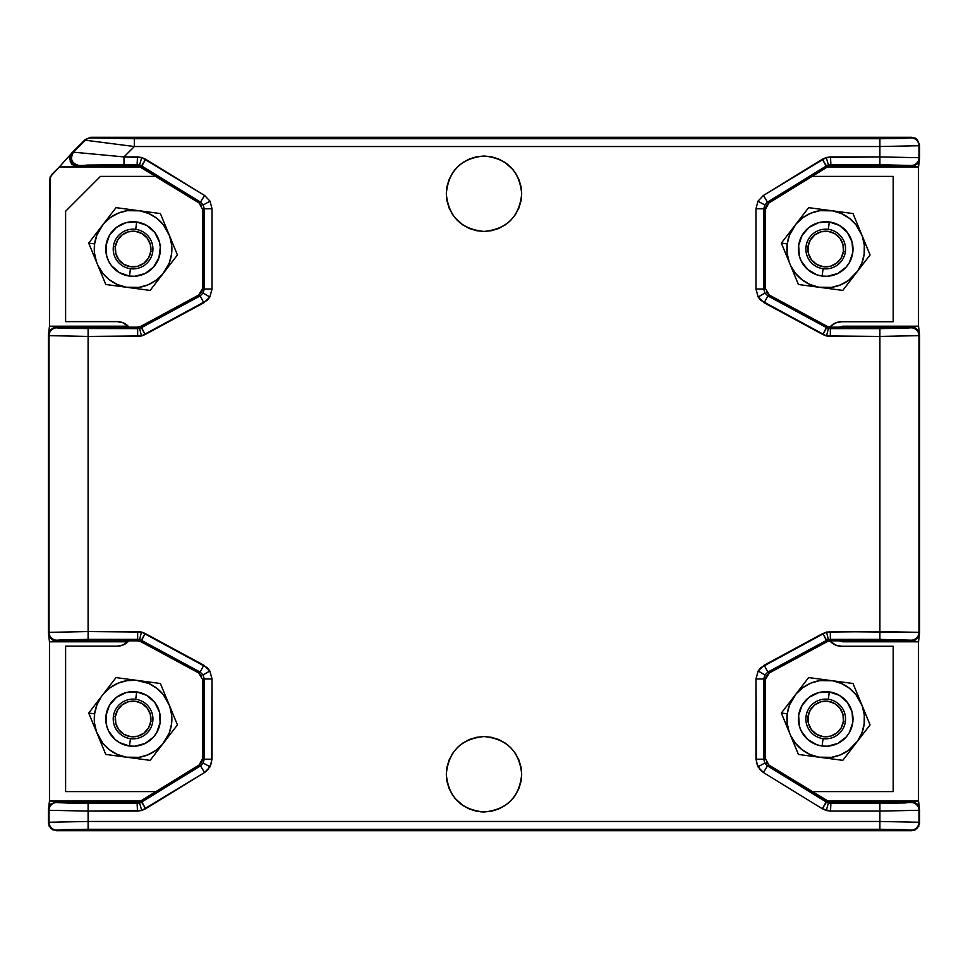 <?xml version="1.0" encoding="UTF-8"?>
<svg xmlns="http://www.w3.org/2000/svg" width="968" height="968" viewBox="0 0 968 968"><rect width="100%" height="100%" fill="white"/><g stroke="black" fill="none" stroke-linecap="round" stroke-linejoin="round"><path stroke-width="1.45" d="M842.813 640.828A7.647 7.647 0 0 0 843.418 640.852A7.647 7.647 0 0 1 842.813 640.828L843.418 640.852A7.647 7.647 0 0 1 843.406 640.852L843.418 641.796L843.418 640.852L911.783 640.852M457.332 220.389L452.649 214.678L449.164 208.156L447.022 201.09L446.296 193.733C448.547 170.852 461.119 158.28 484 156.017C506.881 158.28 519.453 170.852 521.704 193.733L520.978 201.09L518.836 208.156L515.351 214.678L510.668 220.389A37.704 37.704 0 0 0 510.668 220.389L504.945 225.084L498.435 228.569L491.357 230.711L484 231.437L476.643 230.711L469.565 228.569L463.055 225.084L454.863 217.667M457.332 800.935L452.649 795.224L449.164 788.702L447.022 781.624L446.296 774.267C448.547 751.386 461.119 738.826 484 736.563C506.881 738.826 519.453 751.386 521.704 774.267L520.978 781.624L518.836 788.702L515.351 795.224L510.668 800.935A37.704 37.704 0 0 0 510.668 800.935L504.957 805.618L498.435 809.103L491.357 811.257L484 811.983L476.643 811.257L469.565 809.103L463.055 805.618L454.863 798.201M911.832 640.804L918.523 641.796L843.418 641.796L839.438 640.828A8.603 8.603 0 0 0 843.418 641.796L918.523 641.796L911.953 640.816M766.329 292.179L769.33 295.058L826.987 326.24L769.33 295.058L767.878 295.918L826.624 327.68L826.987 326.24L830.701 327.172L911.783 327.148L843.418 327.148L843.418 326.204A8.603 8.603 0 0 0 839.438 327.172L843.418 326.204L843.418 327.148A7.647 7.647 0 0 0 843.406 327.148L911.783 327.148L830.701 327.172L830.338 328.624L828.426 328.382L826.503 335.956L830.338 336.44L830.338 328.624L826.624 327.68L822.909 334.553L826.503 335.956L828.426 328.382L767.878 295.918L764.889 293.05L758.174 297.043L764.163 302.79L767.878 295.918L764.889 293.05L763.788 289.045L755.972 289.045L758.174 297.043L764.889 293.05L763.788 289.045L763.788 208.786L764.78 204.974L757.956 201.162L755.972 208.786L763.788 208.786L764.78 204.974L767.503 202.131L763.413 195.476L757.956 201.162L764.78 204.974L767.503 202.131L828.402 165.02L826.273 157.494L822.34 159.224L826.43 165.879L830.532 164.717L830.532 156.913L826.273 157.494L828.402 165.02L879.9 164.717L911.142 165.516A7.817 7.804 -45 0 0 918.947 157.711L918.947 145.744L879.9 146.531L879.9 156.913L918.947 157.711L879.9 156.913L879.9 164.717L879.9 156.913L830.532 156.913L830.943 166.169L826.841 167.331L822.34 159.224L763.413 195.476L767.503 202.131L768.955 202.941L765.228 209.584L763.788 208.786L755.972 208.786L755.972 289.045L763.788 289.045L765.228 288.186L769.33 295.058L767.878 295.918L764.163 302.79L822.909 334.553L826.987 326.24L830.701 327.172L830.338 336.44L879.9 336.44L879.9 328.624L830.338 328.624L879.9 328.624L879.9 336.44L918.947 335.642A7.817 7.804 -135 0 0 911.142 327.825L879.9 328.624L908.529 328.14L911.783 327.172L911.142 327.825A7.817 7.804 45 0 1 918.947 335.642L879.9 336.44L879.9 639.376L911.142 640.175A7.817 7.804 -45 0 0 918.947 632.358L830.338 631.56L822.909 633.447L826.624 640.32L828.426 639.618L826.503 632.043L828.426 639.618L830.338 639.376L830.338 631.56L830.338 639.376L879.9 639.376L879.9 631.56L918.947 632.358L918.947 335.642L919.6 334.989L917.313 329.459L913.151 327.293M201.671 675.821L198.67 672.941L141.013 641.76L198.67 672.941L200.122 672.082L141.376 640.32L141.013 641.76L137.299 640.828L56.217 640.852L124.582 640.852L124.582 641.796A8.603 8.603 0 0 0 128.562 640.828L124.582 641.796L124.582 640.852A7.647 7.647 0 0 0 124.594 640.852L56.217 640.852L137.299 640.828L137.662 639.376L139.573 639.618L141.497 632.043L137.662 631.56L137.662 639.376L141.376 640.32L145.091 633.447L141.497 632.043L139.573 639.618L200.122 672.082L203.111 674.95L209.826 670.957L203.837 665.21L200.122 672.082L203.111 674.95L204.212 678.955L212.028 678.955L209.826 670.957L203.111 674.95L204.212 678.955L204.212 759.215L203.219 763.026L210.044 766.837L212.028 759.215L204.212 759.215L203.219 763.026L200.497 765.87L204.587 772.524L210.044 766.837L203.219 763.026L200.497 765.87L139.598 802.98L141.727 810.506L145.66 808.776L141.57 802.121L137.468 803.283L137.468 811.087L141.727 810.506L139.598 802.98L88.1 803.283L56.858 802.484A7.817 7.804 135 0 0 49.053 810.289L49.053 822.255L88.1 821.469L88.1 811.087L49.053 810.289L88.1 811.087L88.1 803.283L88.1 811.087L137.468 811.087L137.057 801.831L141.159 800.669L145.66 808.776L204.587 772.524L200.497 765.87L199.045 765.059L202.772 758.416L204.212 759.215L212.028 759.215L212.028 678.955L204.212 678.955L202.772 679.814L198.67 672.941L200.122 672.082L203.837 665.21L145.091 633.447L141.013 641.76L137.299 640.828L137.662 631.56L88.1 631.56L88.1 639.376L137.662 639.376L88.1 639.376L88.1 631.56L49.053 632.358A7.817 7.804 45 0 0 56.858 640.175L88.1 639.376L59.471 639.86L56.217 640.828L56.858 640.175A7.817 7.804 -135 0 1 49.053 632.358L88.1 631.56L88.1 336.44L49.053 335.642L49.053 632.358L48.4 633.011L50.687 638.541L54.849 640.707M56.217 327.148L124.582 327.148A7.647 7.647 0 0 1 124.594 327.148L124.582 326.204L124.582 327.148L56.217 327.148L124.582 327.148A7.647 7.647 0 0 1 125.187 327.172L124.582 327.148M842.813 327.172A7.647 7.647 0 0 1 843.418 327.148A7.647 7.647 0 0 0 842.813 327.172L843.418 327.148M56.168 327.196L49.477 326.204L124.582 326.204L128.562 327.172A8.603 8.603 0 0 0 124.582 326.204L49.477 326.204L56.047 327.184M911.953 327.184L918.523 326.204L843.418 326.204L918.523 326.204L911.832 327.196M912.4 801.855L918.523 800.947L827.325 800.947L918.523 800.947L911.832 801.94M140.675 800.947L49.477 800.947L55.587 801.855L49.477 800.947L140.675 800.947M56.047 640.816L49.477 641.796L124.582 641.796L49.477 641.796L49.477 800.947L49.477 641.796L56.168 640.804M911.832 166.06L918.523 167.053L827.325 167.053L918.523 167.053L912.413 166.145M918.523 167.053L918.523 326.204L918.523 167.053L919.31 160.458M918.523 641.796L918.523 800.947L918.523 641.796L919.467 633.919M71.62 164.173L76.545 166.097L71.995 163.725M140.675 167.053L59.217 167.053L50.082 177.035L49.477 326.204L49.477 180.024L51.764 174.506L59.217 167.053L140.675 167.053M49.477 641.796L48.533 633.919M76.46 166.109L59.217 167.053L76.545 166.097M510.668 747.611L515.351 753.322L518.836 759.844L520.978 766.91L521.704 774.267C519.453 797.148 506.881 809.72 484 811.983C461.119 809.72 448.547 797.148 446.296 774.267L447.022 766.91L449.164 759.844L452.649 753.322L457.332 747.611A37.704 37.704 0 0 0 457.332 747.611L463.055 742.916L469.565 739.431L476.643 737.289L484 736.563L491.357 737.289L498.435 739.431L504.945 742.916L510.668 747.611M510.668 167.065L515.351 172.776L518.836 179.298L520.978 186.376L521.704 193.733C519.453 216.614 506.881 229.174 484 231.437C461.119 229.174 448.547 216.614 446.296 193.733L447.022 186.376L449.164 179.298L452.649 172.776L457.332 167.065A37.704 37.704 0 0 0 457.332 167.065L463.043 162.382L469.565 158.897L476.643 156.743L484 156.017L491.357 156.743L498.435 158.897L504.945 162.382L513.137 169.799M70.858 154.13L59.217 167.053L70.894 154.081M507.897 164.56L504.945 162.382M460.054 164.596L457.344 167.065M454.839 169.823L452.649 172.776M460.102 222.894L463.055 225.084M507.946 222.858L510.668 220.389M507.897 745.106L504.945 742.916M460.054 745.142L457.332 747.611M460.102 803.44L463.055 805.618M480.334 811.801L484 811.983M507.946 803.404L510.656 800.935M513.161 798.176L515.351 795.224M125.187 640.828A7.647 7.647 0 0 1 124.582 640.852L125.199 640.828M918.947 822.255L918.947 810.289L879.9 811.087L879.9 821.469L918.947 822.255L879.9 821.469L879.9 829.274L911.142 830.072A7.817 7.804 -45 0 0 918.947 822.255L919.6 822.909L919.6 809.647L917.313 804.118L911.783 801.831L830.943 801.831L830.532 803.283L828.402 802.98L826.273 810.506L830.532 811.087L830.532 803.283L826.43 802.121L822.34 808.776L826.273 810.506L828.402 802.98L767.503 765.87L764.78 763.026L757.956 766.837L763.413 772.524L767.503 765.87L764.78 763.026L763.788 759.215L755.972 759.215L757.956 766.837L764.78 763.026L763.788 759.215L763.788 678.955L764.889 674.95L758.174 670.957L755.972 678.955L763.788 678.955L764.889 674.95L767.878 672.082L764.163 665.21L758.174 670.957L764.889 674.95L767.878 672.082L826.624 640.32L830.338 639.376L830.701 640.828L826.987 641.76L822.909 633.447L764.163 665.21L767.878 672.082L769.33 672.941L765.228 679.814L763.788 678.955L755.972 678.955L755.972 759.215L763.788 759.215L765.228 758.416L768.955 765.059L767.503 765.87L763.413 772.524L822.34 808.776L826.841 800.669L830.943 801.831L830.532 811.087L879.9 811.087L879.9 803.283L830.532 803.283L879.9 803.283L879.9 811.087L918.947 810.289A7.817 7.804 -135 0 0 911.142 802.484L879.9 803.283L905.588 802.932L911.783 801.831L911.142 802.484A7.817 7.804 45 0 1 918.947 810.289L919.6 809.647L918.947 810.289L918.947 822.255A7.817 7.804 135 0 1 911.142 830.072L911.783 830.725L917.313 828.439L919.6 822.909L918.947 822.255M123.989 156.913L134.358 146.531L85.45 140.215L73.483 152.182L123.989 156.913L123.989 164.717L139.598 165.02L141.727 157.494L137.468 156.913L137.468 164.717L141.57 165.879L145.66 159.224L141.727 157.494L139.598 165.02L200.497 202.131L203.219 204.974L210.044 201.162L204.587 195.476L200.497 202.131L203.219 204.974L204.212 208.786L212.028 208.786L210.044 201.162L203.219 204.974L204.212 208.786L204.212 289.045L203.111 293.05L209.826 297.043L212.028 289.045L204.212 289.045L203.111 293.05L200.122 295.918L203.837 302.79L209.826 297.043L203.111 293.05L200.122 295.918L139.573 328.382L141.497 335.956L145.091 334.553L141.376 327.68L137.662 328.624L137.662 336.44L141.497 335.956L139.573 328.382L56.858 327.825A7.817 7.804 135 0 0 49.053 335.642L88.1 336.44L88.1 328.624L88.1 336.44L137.662 336.44L137.299 327.172L141.013 326.24L145.091 334.553L203.837 302.79L200.122 295.918L198.67 295.058L202.772 288.186L204.212 289.045L212.028 289.045L212.028 208.786L204.212 208.786L202.772 209.584L199.045 202.941L200.497 202.131L204.587 195.476L145.66 159.224L141.159 167.331L137.057 166.169L137.468 156.913L123.989 156.913L73.483 152.182C69.744 158.933 71.584 163.386 79.001 165.516L123.989 164.717L123.989 156.913L141.727 157.494L204.587 195.476L210.044 201.162L212.028 208.786L212.028 289.045L209.826 297.043L207.213 300.322L141.497 335.956L88.1 336.44L88.1 631.56L141.497 632.043L207.213 667.678L209.826 670.957L212.028 678.955L211.52 763.159L207.684 770.032L204.587 772.524L141.727 810.506L88.1 811.087L88.1 829.274L879.9 829.274L879.9 821.469L88.1 821.469L49.053 822.255A7.817 7.804 45 0 0 56.858 830.072L88.1 829.274L88.1 821.469L879.9 821.469L879.9 811.087L830.532 811.087L822.34 808.776L763.413 772.524L760.316 770.032L756.48 763.159L755.972 678.955L758.174 670.957L760.788 667.678L826.503 632.043L879.9 631.56L879.9 336.44L826.503 335.956L760.788 300.322L758.174 297.043L755.972 289.045L755.972 208.786L757.956 201.162L763.413 195.476L826.273 157.494L879.9 156.913L879.9 146.531L918.947 145.744A7.817 7.804 -135 0 0 911.142 137.928L879.9 138.727L879.9 146.531L879.9 138.727L134.358 138.727L90.968 137.928A7.817 7.804 157.5 0 0 85.45 140.215L85.462 140.227A7.817 7.804 -45 0 1 90.98 137.94A7.817 7.804 135 0 0 85.462 140.227L134.358 146.531L134.358 138.727L134.358 146.531L879.9 146.531L134.358 146.531L123.989 156.913M911.142 640.175L830.338 639.376L830.701 640.828L911.783 640.828L911.142 640.175L911.783 640.828L917.313 638.541L919.6 633.011L919.6 334.989L918.947 335.642L918.947 632.358L919.6 633.011L918.947 632.358A7.817 7.804 135 0 1 911.142 640.175M826.624 640.32L767.878 672.082L769.33 672.941L826.987 641.76L826.624 640.32M763.788 678.955L763.788 759.215L765.228 758.416L765.228 679.814L763.788 678.955M767.503 765.87L826.43 802.121L826.841 800.669L768.955 765.059L767.503 765.87M88.1 829.274L62.412 829.624L56.217 830.725L911.783 830.725L905.588 829.624L879.9 829.274L88.1 829.274M56.858 830.072A7.817 7.804 -135 0 1 49.053 822.255L48.4 822.909L50.687 828.439L56.217 830.725L56.858 830.072M49.053 822.255L49.053 810.289L48.4 809.647L48.4 822.909L49.053 822.255M49.029 806.574L50.687 804.118L48.4 809.647L49.053 810.289A7.817 7.804 -45 0 1 56.858 802.484L56.217 801.831L50.687 804.118L56.217 801.831L57.596 802.641L71.003 803.15L137.468 803.283L137.057 801.831L56.217 801.831L139.186 801.54M141.122 800.693L141.57 802.121L200.497 765.87L199.045 765.059L141.159 800.669L199.045 765.059L201.78 762.227L202.772 758.416L204.212 759.215L204.212 678.955L202.772 679.814L202.772 758.416L202.772 679.802M49.053 632.358L49.053 335.642L48.4 334.989L48.4 633.011L49.053 632.358M49.029 331.915L50.687 329.459L48.4 334.989L49.053 335.642A7.817 7.804 -45 0 1 56.858 327.825L56.217 327.172L50.687 329.459L56.217 327.172L57.596 327.983L71.003 328.491L137.662 328.624L137.299 327.172L56.217 327.172L137.299 327.172L141.013 326.24L141.376 327.68L200.122 295.918L198.67 295.058L141.013 326.24L198.67 295.058L201.671 292.179L202.772 288.186L204.212 289.045L204.212 208.786L202.772 209.584L202.772 288.186L202.772 209.572M200.497 202.131L141.57 165.879L141.159 167.331L199.045 202.941L200.497 202.131M123.989 164.717L87.289 165.068L77.44 166.169L137.057 166.169L137.468 164.717L123.989 164.717M79.001 165.516C71.584 163.386 69.744 158.933 73.483 152.182L71.91 152.835L70.216 161.353C71.317 164.185 73.725 165.782 77.44 166.169L79.001 165.516M73.483 152.182L85.45 140.215L85.184 139.561L71.91 152.835L73.483 152.182M85.45 140.215A7.817 7.804 -22.5 0 1 90.968 137.928L90.702 137.274L85.184 139.561L85.45 140.215M90.968 137.928L134.358 138.727L879.9 138.727L905.588 138.376L911.783 137.274L90.702 137.274L90.968 137.928M914.857 137.904L917.313 139.561L911.783 137.274L911.142 137.928A7.817 7.804 45 0 1 918.947 145.744L919.6 145.091L917.313 139.561L919.6 145.091L918.947 145.744L918.947 157.711L919.6 158.353L919.6 145.091L919.6 158.353L918.947 157.711A7.817 7.804 135 0 1 911.142 165.516L911.783 166.169L917.313 163.882L919.479 159.72M911.142 165.516L830.532 164.717L830.943 166.169L911.783 166.169L911.142 165.516M826.878 167.307L826.43 165.879L767.503 202.131L768.955 202.941L826.841 167.331L768.955 202.941L766.22 205.773L765.228 209.584L763.788 208.786L763.788 289.045L765.228 288.186L765.228 209.584L765.228 288.198M914.857 327.801L918.971 331.915L919.6 334.989L919.479 634.379M918.971 636.085L914.857 640.199L911.783 640.828L830.701 640.828L826.987 641.76L769.33 672.941L766.329 675.821L765.228 679.814L765.228 758.428M766.22 762.227L767.406 763.812M768.931 765.047L828.814 801.54M830.907 801.831L913.151 801.952M914.857 802.46L918.971 806.574L919.479 824.276M918.971 825.982L914.857 830.096L911.783 830.725L54.849 830.605M53.143 830.096L49.029 825.982L48.521 808.28M53.143 640.199L49.029 636.085L48.4 633.011L48.521 333.621M201.78 205.773L199.045 202.941L139.186 166.46M137.093 166.169L77.44 166.169L72.842 164.681L69.684 159.357L70.434 154.88L85.184 139.561L90.702 137.274L913.151 137.395M918.971 161.426L914.857 165.54L911.783 166.169L828.814 166.46M893.186 176.382L893.186 321.739L841.591 321.739L893.186 321.739L893.186 176.382L812.116 176.382L893.186 176.382M893.186 791.618L812.116 791.618L893.186 791.618L893.186 646.261L893.186 791.618M841.591 646.261L835.65 645.087L841.591 646.261L893.186 646.261L841.591 646.261A15.5 15.5 0 0 1 829.83 640.876L835.65 645.087L830.617 641.724M829.83 327.124L830.617 326.276L829.83 327.124A15.5 15.5 0 0 1 841.591 321.739L835.65 322.913L841.591 321.739M830.617 326.276L835.65 322.913L830.617 326.276M65.606 791.618L65.606 646.152L117.225 646.152L65.606 646.152L65.606 791.618L155.884 791.618L65.606 791.618M100.478 176.382L155.884 176.382L100.478 176.382L65.606 211.266L100.478 176.382M65.606 321.618L65.606 211.266L65.606 321.618L117.225 321.618L65.606 321.618M117.225 321.618A15.379 15.379 0 0 1 129.059 327.172L123.117 322.792L117.225 321.618M128.865 640.828A15.379 15.379 0 0 1 117.225 646.152L123.117 644.978L128.865 640.828M137.359 791.618L155.884 791.618M109.408 279.776L117.334 284.495L126.155 287.218L138.981 287.387L147.874 284.907L155.921 280.393L162.684 274.113L169.243 263.09L171.542 254.161L171.663 244.928L169.606 235.938L163.338 224.733L156.743 218.272L148.818 213.565L139.997 210.843L127.171 210.673L118.278 213.154L110.231 217.667L103.467 223.947L88.705 243.125L96.546 262.122A38.805 38.805 0 0 1 94.61 243.9L88.705 243.125L97.937 265.486L102.814 273.327L109.408 279.788M177.447 254.947L169.606 235.938A38.805 38.805 0 0 1 164.899 271.234L177.447 254.947L160.386 213.565L116.015 207.648L103.467 223.947L96.909 234.97L94.61 243.9L94.489 253.132L96.546 262.122L105.778 284.495L150.137 290.412L171.239 262.993M130.462 268.705L129.47 276.086A27.285 27.285 0 0 1 106.032 245.424A27.285 27.285 0 0 1 136.682 221.987L135.702 229.356A19.844 19.844 0 0 1 152.75 251.656A19.844 19.844 0 0 1 130.462 268.705A19.844 19.844 0 0 0 152.75 251.656A19.844 19.844 0 0 0 135.702 229.356A19.844 19.844 0 0 0 113.401 246.404L115.386 246.671A17.848 17.848 0 0 1 135.435 231.34A17.848 17.848 0 0 1 150.778 251.39L152.75 251.656L150.778 251.39L150.33 244.432L147.257 238.188L142.03 233.578L135.435 231.34L128.49 231.775L122.234 234.849L117.636 240.076L115.386 246.671L115.821 253.628L118.895 259.872L124.122 264.482L130.716 266.72L137.674 266.285L143.917 263.211L148.528 257.984L150.778 251.39A17.848 17.848 0 0 1 130.716 266.72A17.848 17.848 0 0 1 115.386 246.671L113.401 246.404A19.844 19.844 0 0 0 130.462 268.705A19.844 19.844 0 0 1 113.401 246.404A19.844 19.844 0 0 1 135.702 229.356L136.682 221.987L146.761 225.423L154.747 232.453L159.442 242.012L160.313 247.288L158.909 257.839L153.561 267.059L145.103 273.521L134.818 276.267L129.47 276.086L119.391 272.637L111.405 265.607L108.585 261.058L106.71 256.048L106.032 245.424L109.469 235.345L116.499 227.359L126.058 222.664L136.682 221.987A27.285 27.285 0 0 1 160.131 252.636A27.285 27.285 0 0 1 129.47 276.086L130.462 268.705M139.997 210.843L150.258 212.21L139.997 210.843A38.805 38.805 0 0 1 168.214 232.574L164.257 222.955M169.606 235.938L173.55 245.497M148.661 290.206L140.058 289.069M162.684 274.113A38.805 38.805 0 0 1 129.76 287.69L150.137 290.412L162.684 274.113L156.38 282.305M105.778 284.495L126.155 287.218A38.805 38.805 0 0 1 97.937 265.486L101.894 275.106M126.155 287.218L115.894 285.85M94.9 235.091L88.705 243.125L94.888 235.091M96.546 262.122L92.601 252.563M116.015 207.648L103.467 223.947A38.805 38.805 0 0 1 136.391 210.371L126.106 208.991M103.467 223.947L109.783 215.755M160.386 213.565L150.294 212.222M88.705 243.125L94.61 243.9A38.805 38.805 0 0 1 101.253 226.827L94.949 235.018M156.743 688.224L148.818 683.505L136.391 680.31L127.171 680.613L118.278 683.093L110.231 687.607L103.467 693.887L88.717 713.065L96.546 732.062A38.805 38.805 0 0 1 94.61 713.852L88.717 713.065L96.546 732.062L102.814 743.267L109.408 749.728L117.334 754.435L126.155 757.158L138.981 757.327L147.874 754.846L155.921 750.333L162.684 744.053L169.243 733.03L171.542 724.1L171.663 714.868L169.606 705.878L163.338 694.673L156.743 688.212M171.263 732.909L177.447 724.887L171.263 732.909M130.462 738.644L129.47 746.025A27.285 27.285 0 0 1 106.032 715.364A27.285 27.285 0 0 1 136.682 691.926L135.702 699.295A19.844 19.844 0 0 1 152.75 721.596A19.844 19.844 0 0 1 130.462 738.644A19.844 19.844 0 0 0 152.75 721.596A19.844 19.844 0 0 0 135.702 699.295A19.844 19.844 0 0 0 113.401 716.344L115.386 716.61A17.848 17.848 0 0 1 135.435 701.28A17.848 17.848 0 0 1 150.778 721.329L152.75 721.596L150.778 721.329L150.33 714.372L147.257 708.128L142.03 703.518L135.435 701.28L128.49 701.715L122.234 704.789L117.636 710.016L115.386 716.61L115.821 723.568L118.895 729.811L124.122 734.422L130.716 736.66L137.674 736.225L143.917 733.151L148.528 727.924L150.778 721.329A17.848 17.848 0 0 1 130.716 736.66A17.848 17.848 0 0 1 115.386 716.61L113.401 716.344A19.844 19.844 0 0 0 130.462 738.644A19.844 19.844 0 0 1 113.401 716.344A19.844 19.844 0 0 1 135.702 699.295L136.682 691.926L146.761 695.363L154.747 702.393L159.442 711.952L160.131 722.576L156.695 732.655L153.561 736.999L145.103 743.46L134.818 746.207L129.47 746.025L119.403 742.577L115.059 739.455L108.585 730.997L106.71 725.988L106.032 715.364L109.469 705.285L116.499 697.299L126.058 692.604L136.682 691.926A27.285 27.285 0 0 1 160.131 722.576A27.285 27.285 0 0 1 129.47 746.025L130.462 738.644M88.717 713.065L94.61 713.852A38.805 38.805 0 0 1 101.253 696.766L96.909 704.91L94.61 713.852L94.489 723.072L96.546 732.062L105.778 754.435L150.137 760.352L177.447 724.887L160.386 683.505L116.015 677.588L94.888 705.031M139.997 680.782L150.258 682.15L139.997 680.782A38.805 38.805 0 0 1 168.214 702.514L164.257 692.894M177.447 724.887L173.55 715.437M148.661 760.146L140.058 759.009M162.684 744.053A38.805 38.805 0 0 1 129.76 757.629L150.137 760.352L162.684 744.053L156.38 752.257M101.906 745.07L105.778 754.435L126.155 757.158L115.894 755.79M96.546 732.062L92.601 722.503M116.015 677.588L103.467 693.887A38.805 38.805 0 0 1 136.391 680.31L126.106 678.931M103.467 693.887L109.783 685.695M169.606 705.878A38.805 38.805 0 0 1 164.899 741.173L171.215 732.982M160.386 683.505L150.294 682.162M126.155 757.158A38.805 38.805 0 0 1 97.937 735.426L105.778 754.435M870.075 254.935L862.234 235.938A38.805 38.805 0 0 1 857.539 271.234L870.075 254.935L853.014 213.565L832.625 210.843L808.643 207.648L781.345 243.113L789.186 262.122A38.805 38.805 0 0 1 787.238 243.9L781.345 243.113L790.566 265.486L795.442 273.327L802.036 279.776L809.962 284.495L818.783 287.218L831.621 287.387L840.502 284.907L848.549 280.393L857.539 271.234L861.871 263.09L864.17 254.161L864.291 244.928L862.234 235.938L855.966 224.733L849.384 218.284L841.446 213.565L832.625 210.843L819.799 210.673L810.918 213.154L802.859 217.667L796.107 223.947L789.537 234.97L787.238 243.9L787.117 253.132L789.186 262.122L798.406 284.495L842.777 290.412L863.88 262.993M823.09 268.705L822.11 276.074A27.285 27.285 0 0 1 798.66 245.424A27.285 27.285 0 0 1 829.31 221.974L828.33 229.356A19.844 19.844 0 0 1 845.379 251.656A19.844 19.844 0 0 1 823.09 268.705A19.844 19.844 0 0 0 845.379 251.656A19.844 19.844 0 0 0 828.33 229.356A19.844 19.844 0 0 0 806.041 246.404L808.014 246.671A17.848 17.848 0 0 1 828.063 231.34A17.848 17.848 0 0 1 843.406 251.39L845.379 251.656L843.406 251.39L842.959 244.432L839.885 238.188L834.658 233.578L828.063 231.34L821.118 231.775L814.862 234.849L810.264 240.076L808.014 246.671L808.462 253.628L811.535 259.872L816.762 264.482L823.357 266.72L830.302 266.285L836.558 263.211L841.156 257.984L843.406 251.39A17.848 17.848 0 0 1 823.357 266.72A17.848 17.848 0 0 1 808.014 246.671L806.041 246.404A19.844 19.844 0 0 0 823.09 268.705A19.844 19.844 0 0 1 806.041 246.404A19.844 19.844 0 0 1 828.33 229.356L829.31 221.974L839.389 225.423L847.387 232.453L852.082 242.012L852.76 252.636L849.323 262.715L846.201 267.059L837.744 273.521L827.446 276.267L822.11 276.074L816.895 274.851L807.687 269.515L801.214 261.058L799.338 256.048L798.66 245.424L802.097 235.345L809.127 227.359L818.686 222.664L829.31 221.974A27.285 27.285 0 0 1 852.76 252.636A27.285 27.285 0 0 1 822.11 276.074L823.09 268.705M832.625 210.843A38.805 38.805 0 0 1 860.855 232.574L853.014 213.565L832.625 210.843L842.886 212.21M856.874 222.93L853.014 213.565M862.234 235.938L866.178 245.497M841.301 290.206L832.686 289.069L842.777 290.412L855.313 274.113L849.009 282.305M818.783 287.218L808.534 285.85L818.783 287.218A38.805 38.805 0 0 1 790.566 265.486L794.546 275.13M781.345 243.113L787.238 243.9A38.805 38.805 0 0 1 793.881 226.827L787.541 235.067M789.186 262.122L785.242 252.563M818.734 208.991L808.643 207.648L818.734 208.991M808.643 207.648L802.411 215.743M855.313 274.113A38.805 38.805 0 0 1 822.389 287.69L832.649 289.057M798.406 284.495L808.498 285.838M796.107 223.947A38.805 38.805 0 0 1 829.019 210.371L818.771 209.003M870.075 724.887L862.234 705.878A38.805 38.805 0 0 1 857.539 741.173L870.075 724.887L866.215 715.509L853.014 683.505L832.637 680.782L808.643 677.588L781.345 713.053L789.186 732.062A38.805 38.805 0 0 1 787.25 713.84L781.345 713.053L790.566 735.426L795.442 743.267L802.036 749.716L809.962 754.435L818.783 757.158L831.621 757.327L840.502 754.846L848.561 750.333L857.539 741.173L861.871 733.03L864.17 724.1L864.291 714.868L862.234 705.878L855.966 694.673L849.384 688.224L841.446 683.505L832.637 680.782L819.799 680.613L810.918 683.093L802.859 687.607L796.107 693.887L789.537 704.91L787.25 713.84L787.117 723.072L789.186 732.062L798.406 754.435L842.777 760.352L863.88 732.933M823.09 738.644L822.11 746.013A27.285 27.285 0 0 1 798.66 715.364A27.285 27.285 0 0 1 829.31 691.926L828.33 699.295A19.844 19.844 0 0 1 845.379 721.596A19.844 19.844 0 0 1 823.09 738.644A19.844 19.844 0 0 0 845.379 721.596A19.844 19.844 0 0 0 828.33 699.295A19.844 19.844 0 0 0 806.041 716.344L808.014 716.61A17.848 17.848 0 0 1 828.063 701.28A17.848 17.848 0 0 1 843.406 721.329L845.379 721.596L843.406 721.329L842.959 714.372L839.885 708.128L834.658 703.518L828.063 701.28L821.118 701.715L814.862 704.789L810.264 710.016L808.014 716.61L808.462 723.568L811.535 729.811L816.762 734.422L823.357 736.66L830.302 736.225L836.558 733.151L841.156 727.924L843.406 721.329A17.848 17.848 0 0 1 823.357 736.66A17.848 17.848 0 0 1 808.014 716.61L806.041 716.344A19.844 19.844 0 0 0 823.09 738.644A19.844 19.844 0 0 1 806.041 716.344A19.844 19.844 0 0 1 828.33 699.295L829.31 691.926L839.389 695.363L847.387 702.393L852.082 711.952L852.76 722.576L849.323 732.655L846.201 736.999L837.744 743.46L827.446 746.207L822.11 746.013L816.895 744.791L807.687 739.455L801.214 730.997L799.338 725.988L798.66 715.364L802.097 705.285L809.127 697.299L818.686 692.604L829.31 691.926A27.285 27.285 0 0 1 852.76 722.576A27.285 27.285 0 0 1 822.11 746.013L823.09 738.644M832.637 680.782A38.805 38.805 0 0 1 860.855 702.514L853.014 683.505L832.637 680.782L842.886 682.15M853.014 683.505L856.886 692.894M862.234 705.878L866.178 715.437M841.301 760.146L832.686 759.009M855.313 744.053A38.805 38.805 0 0 1 822.389 757.629L842.777 760.352L855.313 744.053L849.009 752.245M794.546 745.058L798.406 754.435L818.783 757.158L808.534 755.79M787.529 705.031L781.345 713.053L787.25 713.84A38.805 38.805 0 0 1 793.881 696.766L781.345 713.053M789.186 732.062L785.242 722.503M808.643 677.588L818.734 678.931L808.643 677.588L796.107 693.887L802.411 685.695M818.783 757.158A38.805 38.805 0 0 1 790.566 735.426L798.406 754.435M796.107 693.887A38.805 38.805 0 0 1 829.019 680.31L818.771 678.943M919.467 334.081L918.523 326.204M919.31 807.518L918.523 800.947M48.69 807.542L49.477 800.947M48.533 334.081L49.477 326.204"/></g></svg>
